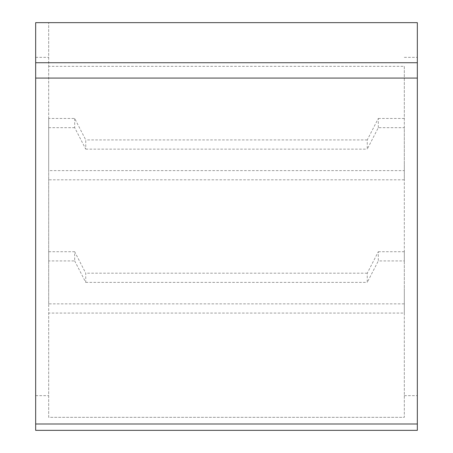 <?xml version="1.0" encoding="UTF-8"?>
<svg xmlns="http://www.w3.org/2000/svg" width="453" height="453" viewBox="0 0 453 453"><rect width="100%" height="100%" fill="white"/><g stroke="black" fill="none" stroke-linecap="round" stroke-linejoin="round"><path stroke-width="0.34" stroke-dasharray="2.27 1.7" d="M378.306 127.667L378.306 118.465L367.253 139.937L367.253 149.139L378.306 127.667L404.325 127.667L404.325 164.473L404.325 127.667M74.694 118.465L74.694 127.667L85.747 149.139L85.747 139.937L74.694 118.465L48.675 118.465L48.675 179.807L404.325 179.807L404.325 164.473L404.325 288.527L404.325 251.726L404.325 260.928L378.306 260.928L378.306 251.726L367.253 273.193L367.253 282.395L378.306 260.928M367.253 139.937L85.747 139.937M85.747 149.139L367.253 149.139M74.694 260.928L85.747 282.395L85.747 273.193L74.694 251.726L74.694 260.928L48.675 260.928L48.675 251.726L48.675 313.063L404.325 313.063L404.325 288.527L404.325 303.861L48.675 303.861L48.675 118.465M74.694 127.667L48.675 127.667M378.306 118.465L404.325 118.465M367.253 273.193L85.747 273.193M85.747 282.395L367.253 282.395M378.306 251.726L404.325 251.726M48.675 251.726L74.694 251.726M48.675 260.928L48.675 417.338L404.325 417.338L404.325 260.928M48.675 170.605L48.675 22.65L48.675 170.605L404.325 170.605L404.325 66.331L48.675 66.331M404.325 66.331L404.325 170.605M404.325 313.063L404.325 417.338L48.675 417.338L48.675 313.063M48.675 303.861L48.675 179.807M404.325 303.861L404.325 179.807M35.662 430.35L417.338 430.35L417.338 22.65L35.662 22.65L35.662 430.35M35.662 57.35L48.675 57.35M35.662 395.65L48.675 395.65L35.662 395.65M404.325 57.35L417.338 57.35M404.325 395.65L417.338 395.65L404.325 395.65"/><path stroke-width="0.68" d="M417.338 430.35L417.338 423.997L35.662 423.997L35.662 430.35L417.338 430.35M35.662 423.997L35.662 78.075L417.338 78.075L417.338 62.735L35.662 62.735L35.662 78.075M35.662 62.735L35.662 22.65L417.338 22.65L417.338 62.735M417.338 78.075L417.338 423.997"/></g></svg>
